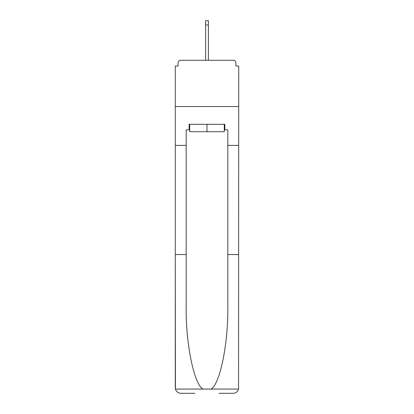 <?xml version="1.0" encoding="UTF-8"?>
<svg xmlns="http://www.w3.org/2000/svg" width="414" height="414" viewBox="0 0 414 414"><rect width="100%" height="100%" fill="white"/><g stroke="black" fill="none" stroke-linecap="round" stroke-linejoin="round"><path stroke-width="0.62" d="M219.12 393.3L233.18 393.3C235.928 393.114 237.724 391.706 238.567 389.077L238.728 66.028L235.954 66.028L235.954 63.068A2.774 2.774 0 0 0 233.18 60.289L180.82 60.289A2.774 2.774 0 0 0 178.046 63.068L178.046 66.028L175.272 66.028L175.272 106.543L238.728 106.543L175.272 106.543L175.272 145.392L186.186 145.392L186.186 306.298C185.612 343.061 193.964 384.249 202.969 389.077L211.031 389.077C220.036 384.249 228.388 343.061 227.814 306.298L227.814 129.851L224.854 129.851L224.854 124.303L189.146 124.303L189.146 129.851L189.7 129.851M233.18 60.289L221.428 60.289L233.18 60.289M192.572 60.289L180.82 60.289L192.572 60.289M235.954 66.028L235.954 63.068M178.046 63.068L178.046 66.028M189.7 124.303L189.7 131.704L224.3 131.704L224.3 124.303M207 124.303L207 131.704M186.186 254.548L175.272 254.548L175.432 389.077C176.276 391.706 178.072 393.114 180.82 393.3L194.88 393.3M175.272 387.752L175.272 145.392M238.728 145.392L227.814 145.392M189.146 129.851L186.186 129.851L186.186 145.392M238.728 254.548L227.814 254.548M224.3 129.851L224.854 129.851M208.387 24.954L205.613 24.954L205.613 20.7L208.387 20.7L208.387 60.289M205.613 24.954L205.613 60.289M175.432 389.077L202.969 389.077M211.031 389.077L238.567 389.077"/></g></svg>
